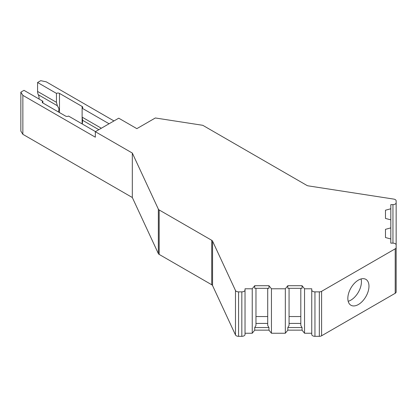 <?xml version="1.0" encoding="UTF-8"?>
<svg xmlns="http://www.w3.org/2000/svg" width="417" height="417" viewBox="0 0 417 417"><rect width="100%" height="100%" fill="white"/><g stroke="black" fill="none" stroke-linecap="round" stroke-linejoin="round"><path stroke-width="0.63" d="M39.073 99.048A11.744 6.781 120 0 0 38.301 94.732A10.675 6.161 -60 0 1 37.582 91.438L37.582 82.498L40.73 80.679L46.266 81.841L113.977 120.935M98.834 129.682L82.66 120.341L82.123 117.151L82.123 108.212A2.137 1.23 0 0 0 82.748 107.336A2.137 1.23 0 0 0 82.123 106.465L59.475 93.392A2.137 1.23 0 0 0 56.457 93.392L56.457 102.332L57.358 105.736L59 108.78L58.51 112.011M22.862 134.316L22.862 95.352L95.331 137.193L95.331 131.699L132.319 153.055L132.319 197.512L22.862 134.316L20.85 131.12L20.85 92.157L23.998 90.343L42.868 101.237L42.868 102.978A2.137 1.23 180 0 1 42.242 102.108A2.137 1.23 180 0 1 42.868 101.237M22.862 95.352L20.85 92.157M56.457 93.392L37.582 82.498M82.66 120.341L82.311 124.011M82.123 106.465L82.123 108.212L109.072 123.771M95.483 131.616L68.534 116.056A2.137 1.23 180 0 1 65.516 116.056L42.868 102.978M390.812 208.776L385.475 210.215L385.475 218.43L390.812 219.868L390.812 204.617L392.95 204.617A3.2 1.85 0 0 0 396.15 202.766L396.15 200.89A3.2 1.85 0 0 0 393.778 199.102L308.283 185.873A3.2 1.85 180 0 1 306.844 185.393L202.777 125.308L155.343 117.975L136.849 128.65L118.736 118.188L95.331 131.699M396.15 291.973A3.2 1.85 180 0 1 395.212 293.281L321.601 335.779A3.2 1.85 180 0 1 319.333 336.321L314.955 336.321L314.955 291.864L319.333 291.864A3.2 1.85 0 0 0 321.601 291.327L395.212 248.824A3.2 1.85 0 0 0 396.15 247.516L396.15 291.973M132.319 153.055L158.351 209.136A3.2 1.85 0 0 0 159.179 209.965L211.732 240.307A3.2 1.85 180 0 1 212.561 241.135L235.48 290.498A3.2 1.85 0 0 0 238.576 291.864L241.824 291.864A3.2 1.85 0 0 0 245.029 290.018L245.029 333.24L252.238 333.24L254.724 330.155L268.96 330.155L271.446 333.24L285.332 333.24L287.819 330.155L302.054 330.155L304.54 333.24L311.749 333.24L311.749 290.018L311.749 334.47A3.2 1.85 0 0 0 314.955 336.321M238.576 291.864L238.576 336.321L241.824 336.321A3.2 1.85 0 0 0 245.029 334.47L245.029 288.783L252.238 288.783L254.724 285.702L254.724 288.319L268.96 288.319L268.96 285.702L271.446 288.783L271.446 333.24M238.576 336.321A3.2 1.85 180 0 1 235.48 334.95L212.561 285.588A3.2 1.85 0 0 0 211.732 284.759L211.732 240.307M159.179 209.965L159.179 254.417L211.732 284.759M159.179 254.417A3.2 1.85 180 0 1 158.351 253.588L132.319 197.512M348.185 301.293A14.944 8.627 120 0 0 361.424 281.84A14.944 8.627 120 0 0 361.08 278.952M300.808 316.545L289.064 316.545M289.064 323.42L300.808 323.42M267.714 316.545L255.97 316.545M255.97 323.42L267.714 323.42M255.97 288.319L255.97 325.416L254.724 327.543L268.96 327.543L267.714 325.416L267.714 288.319M289.064 288.319L289.064 325.416L287.819 327.543L302.054 327.543L300.808 325.416L300.808 288.319M368.972 286.203A14.944 8.627 -60 0 1 362.451 301.241A14.944 8.627 -60 0 1 350.932 305.244A14.944 8.627 -60 0 1 350.932 287.985A14.944 8.627 -60 0 1 365.881 279.359A14.944 8.627 -60 0 1 368.972 286.203M252.238 333.24L252.238 288.783M254.724 330.155L254.724 327.543M268.96 330.155L268.96 327.543M285.332 333.24L285.332 288.783L271.446 288.783M285.332 288.783L287.819 285.702L287.819 288.319L302.054 288.319L302.054 285.702L304.54 288.783L304.54 333.24M287.819 330.155L287.819 327.543M302.054 330.155L302.054 327.543M314.955 291.864A3.2 1.85 0 0 1 311.749 290.018L311.749 288.783L304.54 288.783M396.15 247.516L396.15 244.987A3.2 1.85 0 0 0 392.95 243.137L390.812 243.137L390.812 227.885L385.475 229.324L385.475 237.539L390.812 238.977M390.812 219.868L390.812 227.885M396.15 202.766L396.15 244.987L396.15 202.766M254.724 285.702L268.96 285.702M287.819 285.702L302.054 285.702M57.358 105.736L38.301 94.732M56.457 102.332L37.582 91.438M82.123 123.901L82.123 117.151L101.331 128.238M59.475 93.392L59.475 112.569M158.351 209.136L158.351 253.588M212.561 285.588L212.561 241.135M235.48 290.498L235.48 334.95M241.824 336.321L241.824 291.864M319.333 291.864L319.333 336.321M321.601 291.327L321.601 335.779M395.212 248.824L395.212 293.281M392.95 204.617L392.95 243.137"/></g></svg>
